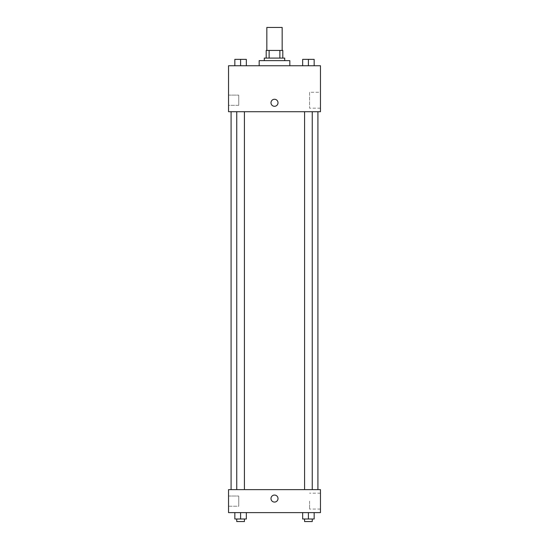 <?xml version="1.0" encoding="UTF-8"?>
<svg xmlns="http://www.w3.org/2000/svg" width="549" height="549" viewBox="0 0 549 549"><rect width="100%" height="100%" fill="white"/><g stroke="black" fill="none" stroke-linecap="round" stroke-linejoin="round"><path stroke-width="0.41" stroke-dasharray="2.75 2.06" d="M266.841 27.45L282.159 27.45M274.5 50.433L266.841 50.433L274.5 50.433M279.873 58.091L279.873 50.433L282.797 50.433L282.797 58.091L269.127 58.091L282.797 58.091M279.873 50.433L266.203 50.433M269.127 58.091L266.203 58.091L269.127 58.091L269.127 50.433M284.711 58.091L264.289 58.091M264.289 60.644L284.711 60.644L264.289 60.644M259.176 60.644L289.824 60.644M274.5 65.75L259.176 65.75L274.5 65.75M320.465 65.75L228.535 65.75L228.535 111.715L320.465 111.715L320.465 65.75M234.842 65.75L246.336 65.75L234.842 65.75L246.336 65.75L234.842 65.75L240.592 65.75L240.592 59.367L234.842 59.367L244.422 59.367L234.842 59.367L234.842 65.75L240.592 65.75L234.842 65.75L234.842 59.367L234.842 65.75L246.336 65.75L240.592 65.75L240.592 59.367L246.336 59.367L236.756 59.367L246.336 59.367L246.336 65.75L246.336 59.367M302.664 65.75L314.158 65.75L302.664 65.75L314.158 65.75L302.664 65.75L308.408 65.75L308.408 59.367L302.664 59.367L312.244 59.367L302.664 59.367L302.664 65.75L308.408 65.75L302.664 65.75L302.664 59.367L302.664 65.75L314.158 65.75L308.408 65.75L308.408 59.367L314.158 59.367L304.578 59.367L314.158 59.367L314.158 65.75L314.158 59.367M278.014 102.78A3.514 3.514 0 0 0 272.743 99.74A3.514 3.514 0 0 0 272.743 105.82A3.514 3.514 0 0 0 278.014 102.78A3.514 3.514 0 0 1 272.743 105.82A3.514 3.514 0 0 1 272.743 99.74A3.514 3.514 0 0 1 278.014 102.78M320.465 92.273L320.465 108.174L320.465 92.273L309.554 92.273L309.554 108.174L309.554 92.273M270.986 102.78A3.514 3.514 0 0 0 276.257 105.82A3.514 3.514 0 0 0 276.257 99.74A3.514 3.514 0 0 0 270.986 102.78M228.535 105.333L228.535 95.114L228.535 105.333L228.535 95.114L228.535 105.333L238.753 105.333L238.753 95.114L238.753 105.333L238.753 95.114L238.753 105.333L228.535 105.333M308.408 111.715L312.244 111.715L308.408 111.715M240.592 111.715L236.756 111.715L240.592 111.715M274.5 111.715L231.088 111.715L274.5 111.715M274.5 489.633L231.088 489.633L274.5 489.633M308.408 489.633L312.244 489.633L308.408 489.633M240.592 489.633L236.756 489.633L240.592 489.633M320.465 489.633L228.535 489.633L228.535 512.615L320.465 512.615L320.465 489.633M228.535 501.12L228.535 496.015L228.535 501.12M314.158 518.997L314.158 512.615L314.158 518.997L308.408 518.997L314.158 518.997L308.408 518.997L308.408 512.615L314.158 512.615L302.664 512.615L314.158 512.615L302.664 512.615L314.158 512.615L302.664 512.615L314.158 512.615L308.408 512.615L308.408 518.997L302.664 518.997L302.664 512.615L302.664 518.997L312.244 518.997L302.664 518.997L302.664 512.615M246.336 518.997L246.336 512.615L246.336 518.997L240.592 518.997L246.336 518.997L240.592 518.997L240.592 512.615L246.336 512.615L234.842 512.615L246.336 512.615L234.842 512.615L246.336 512.615L234.842 512.615L246.336 512.615L240.592 512.615L240.592 518.997L234.842 518.997L234.842 512.615L234.842 518.997L244.422 518.997L234.842 518.997L234.842 512.615M228.535 506.226L238.753 506.226L238.753 496.015L238.753 506.226L238.753 496.015L238.753 506.226L228.535 506.226M320.465 501.12L320.465 509.074L320.465 501.12M274.5 495.061A3.514 3.514 0 0 0 271.46 500.324A3.514 3.514 0 0 0 277.54 500.324A3.514 3.514 0 0 0 274.5 495.061A3.514 3.514 0 0 1 277.54 500.324A3.514 3.514 0 0 1 271.46 500.324A3.514 3.514 0 0 1 274.5 495.061M309.554 501.12L309.554 509.074L309.554 501.12M274.5 502.081A3.514 3.514 0 0 0 277.54 496.811A3.514 3.514 0 0 0 271.46 496.811A3.514 3.514 0 0 0 274.5 502.081M304.578 518.997L304.578 521.55L312.244 521.55L304.578 521.55L312.244 521.55L312.244 518.997L304.578 518.997L312.244 518.997M308.408 518.997L308.408 512.615M236.756 518.997L236.756 521.55L244.422 521.55L236.756 521.55L244.422 521.55L244.422 518.997L236.756 518.997L244.422 518.997M240.592 518.997L240.592 512.615M308.408 65.75L308.408 59.367M304.578 59.367L312.244 59.347M240.592 65.75L240.592 59.367M236.756 59.367L244.422 59.347M320.465 108.174L309.554 108.174M228.535 95.114L238.753 95.114L228.535 95.114M244.422 489.633L244.422 111.715M236.756 489.633L236.756 111.715M312.244 489.633L312.244 111.715M304.578 489.633L304.578 111.715M228.535 496.015L238.753 496.015L228.535 496.015M320.465 493.174L309.554 493.174M320.465 509.074L309.554 509.074"/><path stroke-width="0.82" d="M282.159 50.433L282.159 27.45L266.841 27.45L266.841 50.433M269.127 58.091L269.127 50.433L266.203 50.433L266.203 58.091L266.203 50.433M269.127 50.433L282.797 50.433L282.797 58.091M279.873 58.091L279.873 50.433M264.289 60.644L264.289 58.091L284.711 58.091L284.711 60.644M289.824 65.75L289.824 60.644L259.176 60.644L259.176 65.75M228.535 65.75L320.465 65.75L320.465 111.715L228.535 111.715L228.535 65.75M270.986 102.78A3.514 3.514 0 0 1 276.257 99.74A3.514 3.514 0 0 1 276.257 105.82A3.514 3.514 0 0 1 270.986 102.78M228.535 489.633L320.465 489.633L320.465 512.615L228.535 512.615L228.535 489.633M274.5 502.081A3.514 3.514 0 0 1 271.46 496.811A3.514 3.514 0 0 1 277.54 496.811A3.514 3.514 0 0 1 274.5 502.081M302.664 512.615L302.664 518.997L314.158 518.997L314.158 512.615L314.158 518.997M308.408 518.997L308.408 512.615M312.244 518.997L312.244 521.55L304.578 521.55L304.578 518.997M234.842 512.615L234.842 518.997L246.336 518.997L246.336 512.615L246.336 518.997M240.592 518.997L240.592 512.615M244.422 518.997L244.422 521.55L236.756 521.55L236.756 518.997M302.664 65.75L302.664 59.367L314.158 59.367L314.158 65.75L314.158 59.367M308.408 65.75L308.408 59.367L304.578 59.347M312.244 59.367L308.408 59.347M234.842 65.75L234.842 59.367L246.336 59.367L246.336 65.75L246.336 59.367M240.592 65.75L240.592 59.367L236.756 59.347M244.422 59.367L240.592 59.347M317.912 489.633L317.912 111.715M231.088 489.633L231.088 111.715M304.578 111.715L304.578 489.633M312.244 111.715L312.244 489.633M244.422 489.633L244.422 111.715M236.756 489.633L236.756 111.715"/></g></svg>
